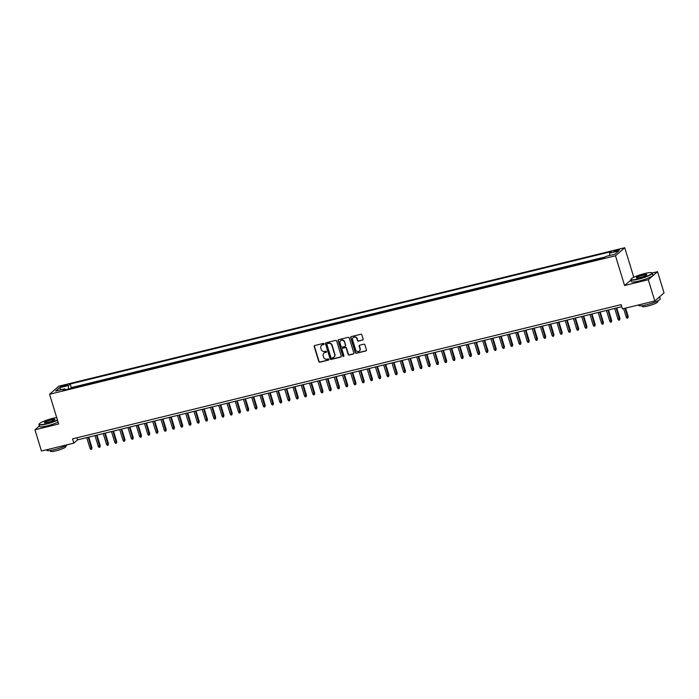 <?xml version="1.0" encoding="UTF-8"?>
<svg xmlns="http://www.w3.org/2000/svg" width="699" height="699" viewBox="0 0 699 699"><rect width="100%" height="100%" fill="white"/><g stroke="black" fill="none" stroke-linecap="round" stroke-linejoin="round"><path stroke-width="1.05" d="M324.1 343.856A0.62 0.577 -131 0 0 323.357 343.41L314.76 345.516A0.882 0.821 -131 0 0 314.201 346.547L318.796 361.566A0.882 0.821 -131 0 0 319.854 362.204L328.46 360.099A0.62 0.577 -131 0 0 328.853 359.373A0.62 0.577 -131 0 0 328.102 358.928L326.992 359.199A2.831 2.63 -131 0 1 323.585 357.163L323.2 355.913A2.831 2.63 -131 0 1 324.974 352.611L326.092 352.34A0.62 0.577 -131 0 0 326.477 351.614A0.62 0.577 -131 0 0 325.734 351.169L324.616 351.44A2.831 2.63 -131 0 1 321.208 349.404L320.824 348.154A2.831 2.63 -131 0 1 322.606 344.852L323.716 344.572A0.62 0.577 -131 0 0 324.1 343.856M617.514 249.884A2.883 0.454 -17 0 0 613.958 251.422A2.883 0.454 -17 0 0 615.915 251.273A2.883 0.454 -17 0 0 619.471 249.735A2.883 0.454 -17 0 0 617.514 249.884M362.589 340.133A0.882 0.821 -131 0 0 363.139 339.102L361.855 334.882A0.882 0.821 -131 0 0 360.789 334.253L351.23 336.586A0.882 0.821 -131 0 0 350.68 337.617L355.275 352.637A0.882 0.821 -131 0 0 356.333 353.275L365.892 350.933A0.882 0.821 -131 0 0 366.442 349.902L364.887 344.817A0.882 0.821 -131 0 0 363.821 344.179L359.732 345.175A0.882 0.821 -131 0 0 359.181 346.215L359.95 348.74A2.368 2.202 -131 0 1 359.338 351.047A2.368 2.202 -131 0 1 355.616 349.797L352.602 339.906A2.368 2.202 -131 0 1 353.213 337.591A2.368 2.202 -131 0 1 356.927 338.849L357.434 340.5A0.882 0.821 -131 0 0 358.5 341.129L362.833 339.915A0.882 0.821 -131 0 0 363.026 339.845M630.944 279.993L624.583 285.524L648.296 279.722L654.797 300.972L664.05 292.925L657.549 271.675L652.246 272.968M624.583 285.524L615.487 255.773L49.568 394.245L58.821 386.197L624.74 247.726L615.487 255.773M39.389 425.944L34.95 429.798L58.664 423.996L49.568 394.245M34.95 429.798L41.451 451.047L73.823 443.131L77.58 439.863L621.752 306.712M654.797 300.972L622.416 308.897L621.114 304.642L72.53 438.876L73.823 443.131M336.673 341.051A0.882 0.821 -131 0 0 335.607 340.413L326.049 342.746A0.882 0.821 -131 0 0 325.498 343.786L330.085 358.797A0.882 0.821 -131 0 0 331.151 359.435L340.71 357.102A0.882 0.821 -131 0 0 341.261 356.071L336.673 341.051M338.639 339.67L348.198 337.329A0.882 0.821 -131 0 1 349.264 337.966L353.851 352.986A0.882 0.821 -131 0 1 353.301 354.017L349.212 355.022A0.882 0.821 -131 0 1 348.146 354.384L346.285 348.294A0.882 0.821 -131 0 0 345.219 347.656L342.51 348.32A0.882 0.821 -131 0 0 341.951 349.351L343.891 355.695A0.62 0.577 -131 0 1 343.733 356.298A0.62 0.577 -131 0 1 342.755 355.966L338.089 340.701A0.882 0.821 -131 0 1 338.639 339.67M603.071 258.202L598.501 259.32M594.823 260.22L590.253 261.339M586.575 262.239L582.005 263.357M578.318 264.257L573.757 265.375M570.069 266.275L565.508 267.394M561.821 268.294L557.252 269.412M553.573 270.312L549.003 271.43M545.325 272.33L540.755 273.449M537.077 274.349L532.507 275.467M528.82 276.367L524.259 277.486M520.572 278.385L516.011 279.504M512.323 280.404L507.754 281.522M504.075 282.422L499.505 283.541M495.827 284.441L491.257 285.559M487.579 286.459L483.009 287.577M479.331 288.477L474.761 289.596M471.074 290.496L466.513 291.614M462.825 292.514L458.264 293.632M454.577 294.532L450.007 295.651M446.329 296.551L441.759 297.669M438.081 298.569L433.511 299.688M429.833 300.587L425.263 301.706M421.584 302.606L417.015 303.724M413.327 304.624L408.766 305.743M405.079 306.643L400.518 307.761M396.831 308.661L392.261 309.779M388.583 310.679L384.013 311.798M380.335 312.698L375.765 313.816M372.086 314.716L367.517 315.834M363.838 316.734L359.269 317.853M355.581 318.753L351.02 319.871M347.333 320.771L342.772 321.889M339.085 322.789L334.515 323.908M330.837 324.808L326.267 325.926M322.589 326.826L318.019 327.945M314.34 328.853L309.771 329.963M306.092 330.872L301.522 331.981M297.835 332.89L293.274 334M289.587 334.908L285.026 336.018M281.339 336.927L276.769 338.036M273.091 338.945L268.521 340.063M264.842 340.963L260.273 342.082M256.594 342.982L252.024 344.1M248.337 345L243.776 346.119M240.089 347.019L235.528 348.137M231.841 349.037L227.271 350.155M223.593 351.055L219.023 352.174M215.344 353.074L210.775 354.192M207.096 355.092L202.527 356.21M198.848 357.11L194.278 358.229M190.591 359.129L186.03 360.247M182.343 361.147L177.782 362.265M174.095 363.165L169.525 364.284M165.846 365.184L161.277 366.302M157.598 367.202L153.029 368.321M149.35 369.221L144.78 370.339M141.102 371.239L136.532 372.357M132.845 373.257L128.284 374.376M124.597 375.276L120.036 376.394M116.349 377.294L111.779 378.412M108.1 379.312L103.531 380.431M99.852 381.331L95.282 382.449M91.604 383.349L87.034 384.467M83.356 385.367L78.402 386.582M62.316 386.713L64.133 386.276A2.787 0.446 -17 0 0 67.576 384.782A2.787 0.446 -17 0 0 65.68 384.922L63.871 385.367A2.787 0.446 -17 0 0 60.42 386.862A2.787 0.446 -17 0 0 62.316 386.713M609.659 255.493L609.642 253.125L611.389 251.596L70.223 384.013L68.476 385.542L68.502 389.002M609.642 253.125L618.711 250.906L614.91 254.209L605.841 256.428L604.085 257.948L62.919 390.365L64.675 388.845L55.597 391.064L59.398 387.762L68.476 385.542M605.247 256.944L71.315 387.587L70.477 388.312L75.099 387.386M648.296 279.722L657.549 271.675M633.775 277.276L624.74 247.726M76.942 437.792L77.58 439.863M71.315 387.587L70.223 384.013M65.409 389.762L64.675 388.845M61.25 389.684L59.398 387.762M324.048 344.327A0.62 0.577 -131 0 1 323.969 344.362L322.851 344.633A2.831 2.63 -131 0 0 321.689 345.28M324.065 353.039A2.831 2.63 -131 0 1 325.227 352.392L326.337 352.121A0.62 0.577 -131 0 0 326.424 352.086M314.567 345.586A0.882 0.821 -131 0 0 314.454 346.328L319.041 361.348A0.882 0.821 -131 0 0 320.107 361.986L328.713 359.88A0.62 0.577 -131 0 0 328.792 359.854M325.865 342.825A0.882 0.821 -131 0 0 325.743 343.567L330.339 358.587A0.882 0.821 -131 0 0 331.405 359.216L340.955 356.883A0.882 0.821 -131 0 0 341.147 356.805M327.298 343.698A0.62 0.577 -131 0 0 326.914 344.424L330.942 357.608A0.62 0.577 -131 0 0 331.684 358.054L332.864 357.766A2.831 2.63 -131 0 0 334.638 354.463L331.876 345.446A2.831 2.63 -131 0 0 328.478 343.41L327.551 343.48A0.62 0.577 -131 0 0 327.211 343.725M334.026 357.11A2.831 2.63 -131 0 0 334.882 354.244L334.638 354.463M327.551 343.48L328.722 343.192A2.831 2.63 -131 0 1 332.13 345.227L334.882 354.244M342.318 348.39A0.882 0.821 -131 0 1 342.755 348.102L345.472 347.438A0.882 0.821 -131 0 1 346.529 348.076L348.399 354.166A0.882 0.821 -131 0 0 349.456 354.804L353.545 353.799A0.882 0.821 -131 0 0 353.738 353.729M338.456 339.74A0.882 0.821 -131 0 0 338.342 340.483L343.008 355.756A0.62 0.577 -131 0 0 343.838 356.167M344.354 341.968A2.368 2.202 -131 0 0 340.631 340.719A2.368 2.202 -131 0 0 340.02 343.034L341.086 346.512A0.882 0.821 -131 0 0 342.152 347.15L344.86 346.486A0.882 0.821 -131 0 0 345.42 345.455L344.598 341.75A2.368 2.202 -131 0 0 340.762 340.614M345.297 346.197A0.882 0.821 -131 0 0 345.664 345.236L345.42 345.455M344.598 341.75L345.664 345.236M353.344 337.495A2.368 2.202 -131 0 1 357.18 338.631L357.687 340.282A0.882 0.821 -131 0 0 358.744 340.911L362.833 339.915M359.461 350.933A2.368 2.202 -131 0 0 360.203 348.521L359.95 348.74M359.548 345.254A0.882 0.821 -131 0 0 359.435 345.996L360.203 348.521M351.047 336.656A0.882 0.821 -131 0 0 350.933 337.399L355.52 352.418A0.882 0.821 -131 0 0 356.586 353.056L366.145 350.723A0.882 0.821 -131 0 0 366.328 350.645M91.98 447.701L91.639 449.195L90.818 449.396L90.049 448.461L91.98 447.701L88.747 437.128M91.639 449.195L88.223 437.259M90.049 448.461L86.737 437.626M56.706 417.574A10.983 1.748 -17 0 0 52.705 418.369A10.983 1.748 -17 0 0 39.205 423.926A10.983 1.748 -17 0 0 46.597 423.681A10.983 1.748 -17 0 0 57.432 419.942M57.528 420.256A11.254 1.791 163 0 1 46.606 423.996A11.254 1.791 163 0 1 38.969 424.573A11.254 1.791 163 0 1 39.022 424.249L39.205 423.926M51.176 419.697A5.496 0.874 163 0 1 54.88 419.575A5.496 0.874 163 0 1 48.126 422.353A5.496 0.874 163 0 1 44.509 422.746A5.496 0.874 163 0 1 51.176 419.697M54.723 419.758A5.225 0.83 -17 0 0 54.723 419.75A5.225 0.83 -17 0 0 51.184 420.02A5.225 0.83 -17 0 0 44.736 422.808L44.736 422.808M67.62 444.643A11.254 1.791 163 0 1 54.452 449.667A11.254 1.791 163 0 1 46.816 450.243L46.667 449.772M65.689 445.77L65.924 446.539A8.1 1.293 163 0 1 55.929 450.864A8.1 1.293 163 0 1 50.424 451.274L50.188 450.506M58.096 422.126A11.254 1.791 163 0 1 47.174 425.866A11.254 1.791 163 0 1 39.537 426.442L38.969 424.573M644.6 273.545A10.983 1.748 -17 0 0 631.101 279.093A10.983 1.748 -17 0 0 638.502 278.849A10.983 1.748 -17 0 0 651.835 272.759A10.983 1.748 -17 0 0 644.6 273.545M651.835 272.759L652.167 272.925A11.254 1.791 163 0 1 652.394 273.16A11.254 1.791 163 0 1 638.502 279.172A11.254 1.791 163 0 1 630.865 279.74A11.254 1.791 163 0 1 630.926 279.425L631.101 279.093M643.08 274.864A5.496 0.874 163 0 1 646.776 274.742A5.496 0.874 163 0 1 640.031 277.52A5.496 0.874 163 0 1 636.413 277.914A5.496 0.874 163 0 1 643.08 274.864M646.627 274.925L646.627 274.925A5.225 0.83 -17 0 0 643.08 275.188A5.225 0.83 -17 0 0 636.64 277.975A5.225 0.83 -17 0 0 636.64 277.984M657.776 298.377A11.254 1.791 163 0 0 659.603 296.787L660.24 298.831A11.254 1.791 163 0 1 646.357 304.843A11.254 1.791 163 0 1 638.72 305.411L638.571 304.939M657.593 300.937L657.829 301.706A8.1 1.293 163 0 1 647.824 306.031A8.1 1.293 163 0 1 642.329 306.442L642.093 305.681M652.394 273.16L652.962 275.03A11.254 1.791 163 0 1 639.078 281.042A11.254 1.791 163 0 1 631.442 281.61L630.865 279.74M100.228 445.682L99.887 447.177L99.066 447.377L98.297 446.443L100.228 445.682L96.995 435.11M99.887 447.177L96.471 435.241M98.297 446.443L94.985 435.608M108.476 443.664L108.135 445.158L107.314 445.359L106.545 444.424L108.476 443.664L105.252 433.092M108.135 445.158L104.719 433.223M106.545 444.424L103.234 433.59M116.733 441.646L116.383 443.14L115.562 443.341L114.793 442.406L116.733 441.646L113.5 431.073M116.383 443.14L112.967 431.204M114.793 442.406L111.482 431.571M124.981 439.627L124.64 441.121L123.81 441.322L123.041 440.387L124.981 439.627L121.748 429.055M124.64 441.121L121.215 429.186M123.041 440.387L119.73 429.553M133.229 437.609L132.889 439.103L132.059 439.304L131.29 438.36L133.229 437.609L129.997 427.037M132.889 439.103L129.464 427.168M131.29 438.36L127.978 427.535M141.478 435.591L141.137 437.085L140.307 437.286L139.547 436.342L141.478 435.591L138.245 425.018M141.137 437.085L137.712 425.149M139.547 436.342L136.235 425.516M149.726 433.572L149.385 435.066L148.564 435.267L147.795 434.324L149.726 433.572L146.493 423M149.385 435.066L145.969 423.131M147.795 434.324L144.483 423.498M157.974 431.554L157.633 433.048L156.812 433.249L156.043 432.305L157.974 431.554L154.741 420.981M157.633 433.048L154.217 421.113M156.043 432.305L152.732 421.48M166.222 429.536L165.881 431.03L165.06 431.231L164.291 430.287L166.222 429.536L162.998 418.963M165.881 431.03L162.465 419.094M164.291 430.287L160.98 419.461M174.479 427.517L174.13 429.011L173.308 429.212L172.539 428.269L174.479 427.517L171.246 416.945M174.13 429.011L170.713 417.076M172.539 428.269L169.228 417.443M182.727 425.499L182.387 426.993L181.557 427.194L180.788 426.25L182.727 425.499L179.494 414.926M182.387 426.993L178.961 415.057M180.788 426.25L177.476 415.416M190.976 423.48L190.635 424.975L189.805 425.175L189.036 424.232L190.976 423.48L187.743 412.908M190.635 424.975L187.21 413.039M189.036 424.232L185.724 413.397M199.224 421.462L198.883 422.947L198.053 423.157L197.293 422.213L199.224 421.462L195.991 410.89M198.883 422.947L195.458 411.021M197.293 422.213L193.981 411.379M207.472 419.444L207.131 420.929L206.31 421.139L205.541 420.195L207.472 419.444L204.239 408.871M207.131 420.929L203.715 409.002M205.541 420.195L202.229 409.361M215.72 417.425L215.379 418.911L214.558 419.12L213.789 418.177L215.72 417.425L212.487 406.853M215.379 418.911L211.963 406.984M213.789 418.177L210.478 407.342M223.977 415.407L223.628 416.892L222.806 417.102L222.037 416.158L223.977 415.407L220.744 404.835M223.628 416.892L220.211 404.966M222.037 416.158L218.726 405.324M232.225 413.389L231.876 414.874L231.054 415.084L230.286 414.14L232.225 413.389L228.992 402.816M231.876 414.874L228.459 402.947M230.286 414.14L226.974 403.306M240.473 411.37L240.133 412.856L239.303 413.057L238.534 412.122L240.473 411.37L237.241 400.798M240.133 412.856L236.708 400.929M238.534 412.122L235.222 401.287M248.722 409.352L248.381 410.837L247.551 411.038L246.782 410.103L248.722 409.352L245.489 398.779M248.381 410.837L244.956 398.911M246.782 410.103L243.47 399.269M256.97 407.334L256.629 408.819L255.808 409.02L255.039 408.085L256.97 407.334L253.737 396.761M256.629 408.819L253.213 396.892M255.039 408.085L251.727 397.25M265.218 405.315L264.877 406.801L264.056 407.001L263.287 406.067L265.218 405.315L261.985 394.743M264.877 406.801L261.461 394.874M263.287 406.067L259.976 395.232M273.466 403.297L273.126 404.782L272.304 404.983L271.535 404.048L273.466 403.297L270.233 392.724M273.126 404.782L269.709 392.855M271.535 404.048L268.224 393.214M281.723 401.278L281.374 402.764L280.552 402.965L279.783 402.03L281.723 401.278L278.49 390.706M281.374 402.764L277.957 390.837M279.783 402.03L276.472 391.195M289.971 399.26L289.631 400.745L288.801 400.946L288.032 400.011L289.971 399.26L286.739 388.688M289.631 400.745L286.206 388.819M288.032 400.011L284.72 389.177M298.22 397.242L297.879 398.727L297.049 398.928L296.28 397.993L298.22 397.242L294.987 386.669M297.879 398.727L294.454 386.8M296.28 397.993L292.968 387.159M306.468 395.223L306.127 396.709L305.297 396.91L304.537 395.975L306.468 395.223L303.235 384.651M306.127 396.709L302.702 384.782M304.537 395.975L301.217 385.14M314.716 393.205L314.375 394.69L313.554 394.891L312.785 393.956L314.716 393.205L311.483 382.633M314.375 394.69L310.959 382.764M312.785 393.956L309.474 383.122M322.964 391.187L322.623 392.672L321.802 392.873L321.033 391.938L322.964 391.187L319.731 380.614M322.623 392.672L319.207 380.745M321.033 391.938L317.722 381.104M331.212 389.168L330.872 390.654L330.05 390.855L329.281 389.92L331.212 389.168L327.988 378.596M330.872 390.654L327.455 378.727M329.281 389.92L325.97 379.085M339.469 387.15L339.12 388.635L338.299 388.836L337.53 387.901L339.469 387.15L336.236 376.578M339.12 388.635L335.703 376.709M337.53 387.901L334.218 377.067M347.718 385.132L347.377 386.617L346.547 386.818L345.778 385.883L347.718 385.132L344.485 374.559M347.377 386.617L343.952 374.681M345.778 385.883L342.466 375.048M355.966 383.113L355.625 384.599L354.795 384.799L354.026 383.865L355.966 383.113L352.733 372.541M355.625 384.599L352.2 372.663M354.026 383.865L350.715 373.03M364.214 381.095L363.873 382.58L363.043 382.781L362.283 381.846L364.214 381.095L360.981 370.522M363.873 382.58L360.448 370.645M362.283 381.846L358.963 371.012M372.462 379.068L372.121 380.562L371.3 380.763L370.531 379.828L372.462 379.068L369.229 368.504M372.121 380.562L368.705 368.626M370.531 379.828L367.22 368.993M380.71 377.049L380.37 378.543L379.548 378.744L378.779 377.81L380.71 377.049L377.477 366.486M380.37 378.543L376.953 366.608M378.779 377.81L375.468 366.975M388.959 375.031L388.618 376.525L387.796 376.726L387.028 375.791L388.959 375.031L385.734 364.467M388.618 376.525L385.201 364.59M387.028 375.791L383.716 364.957M397.215 373.013L396.866 374.507L396.045 374.708L395.276 373.773L397.215 373.013L393.983 362.449M396.866 374.507L393.45 362.571M395.276 373.773L391.964 362.938M405.464 370.994L405.123 372.488L404.293 372.689L403.524 371.754L405.464 370.994L402.231 360.422M405.123 372.488L401.698 360.553M403.524 371.754L400.212 360.92M413.712 368.976L413.371 370.47L412.541 370.671L411.772 369.736L413.712 368.976L410.479 358.404M413.371 370.47L409.946 358.535M411.772 369.736L408.461 358.902M421.96 366.958L421.619 368.452L420.789 368.653L420.029 367.718L421.96 366.958L418.727 356.385M421.619 368.452L418.194 356.516M420.029 367.718L416.718 356.883M430.208 364.939L429.868 366.433L429.046 366.634L428.277 365.699L430.208 364.939L426.975 354.367M429.868 366.433L426.451 354.498M428.277 365.699L424.966 354.865M438.456 362.921L438.116 364.415L437.294 364.616L436.526 363.681L438.456 362.921L435.224 352.348M438.116 364.415L434.699 352.479M436.526 363.681L433.214 352.846M446.705 360.902L446.364 362.397L445.543 362.598L444.774 361.663L446.705 360.902L443.481 350.33M446.364 362.397L442.948 350.461M444.774 361.663L441.462 350.828M454.962 358.884L454.612 360.378L453.791 360.579L453.022 359.644L454.962 358.884L451.729 348.312M454.612 360.378L451.196 348.443M453.022 359.644L449.71 348.81M463.21 356.866L462.869 358.36L462.039 358.561L461.27 357.626L463.21 356.866L459.977 346.293M462.869 358.36L459.444 346.424M461.27 357.626L457.959 346.791M471.458 354.847L471.117 356.341L470.287 356.542L469.518 355.608L471.458 354.847L468.225 344.275M471.117 356.341L467.692 344.406M469.518 355.608L466.207 344.773M479.706 352.829L479.365 354.323L478.535 354.524L477.775 353.589L479.706 352.829L476.473 342.257M479.365 354.323L475.94 342.388M477.775 353.589L474.464 342.755M487.954 350.811L487.614 352.305L486.792 352.506L486.023 351.571L487.954 350.811L484.722 340.238M487.614 352.305L484.197 340.369M486.023 351.571L482.712 340.736M496.203 348.792L495.862 350.286L495.041 350.487L494.272 349.552L496.203 348.792L492.97 338.22M495.862 350.286L492.446 338.351M494.272 349.552L490.96 338.718M504.46 346.774L504.11 348.268L503.289 348.469L502.52 347.534L504.46 346.774L501.227 336.202M504.11 348.268L500.694 336.333M502.52 347.534L499.208 336.7M512.708 344.756L512.358 346.25L511.537 346.451L510.768 345.516L512.708 344.756L509.475 334.183M512.358 346.25L508.942 334.314M510.768 345.516L507.457 334.681M520.956 342.737L520.615 344.231L519.785 344.432L519.016 343.489L520.956 342.737L517.723 332.165M520.615 344.231L517.19 332.296M519.016 343.489L515.705 332.663M529.204 340.719L528.863 342.213L528.033 342.414L527.264 341.47L529.204 340.719L525.971 330.146M528.863 342.213L525.438 330.278M527.264 341.47L523.953 330.644M537.452 338.7L537.112 340.195L536.29 340.396L535.521 339.452L537.452 338.7L534.219 328.128M537.112 340.195L533.695 328.259M535.521 339.452L532.21 328.626M545.701 336.682L545.36 338.176L544.538 338.377L543.77 337.434L545.701 336.682L542.468 326.11M545.36 338.176L541.943 326.241M543.77 337.434L540.458 326.608M553.949 334.664L553.608 336.158L552.787 336.359L552.018 335.415L553.949 334.664L550.716 324.091M553.608 336.158L550.192 324.222M552.018 335.415L548.706 324.589M562.206 332.645L561.856 334.139L561.035 334.34L560.266 333.397L562.206 332.645L558.973 322.073M561.856 334.139L558.44 322.204M560.266 333.397L556.954 322.571M570.454 330.627L570.113 332.121L569.283 332.322L568.514 331.378L570.454 330.627L567.221 320.055M570.113 332.121L566.688 320.186M568.514 331.378L565.203 320.553M578.702 328.609L578.361 330.103L577.531 330.304L576.762 329.36L578.702 328.609L575.469 318.036M578.361 330.103L574.936 318.167M576.762 329.36L573.451 318.526M586.95 326.59L586.61 328.084L585.779 328.285L585.019 327.342L586.95 326.59L583.717 316.018M586.61 328.084L583.184 316.149M585.019 327.342L581.699 316.507M595.199 324.572L594.858 326.057L594.036 326.267L593.268 325.323L595.199 324.572L591.966 314M594.858 326.057L591.441 314.131M593.268 325.323L589.956 314.489M603.447 322.554L603.106 324.039L602.285 324.249L601.516 323.305L603.447 322.554L600.214 311.981M603.106 324.039L599.69 312.112M601.516 323.305L598.204 312.47M611.695 320.535L611.354 322.021L610.533 322.23L609.764 321.287L611.695 320.535L608.471 309.963M611.354 322.021L607.938 310.094M609.764 321.287L606.452 310.452M619.952 318.517L619.602 320.002L618.781 320.212L618.012 319.268L619.952 318.517L616.719 307.944M619.602 320.002L616.186 308.076M618.012 319.268L614.701 308.434M628.2 316.498L627.859 317.984L627.029 318.194L626.26 317.25L628.2 316.498L625.631 308.11M627.859 317.984L625.098 308.233M626.26 317.25L623.622 308.6M64.142 386.267L63.871 385.367M65.924 385.726L65.68 384.922"/></g></svg>
